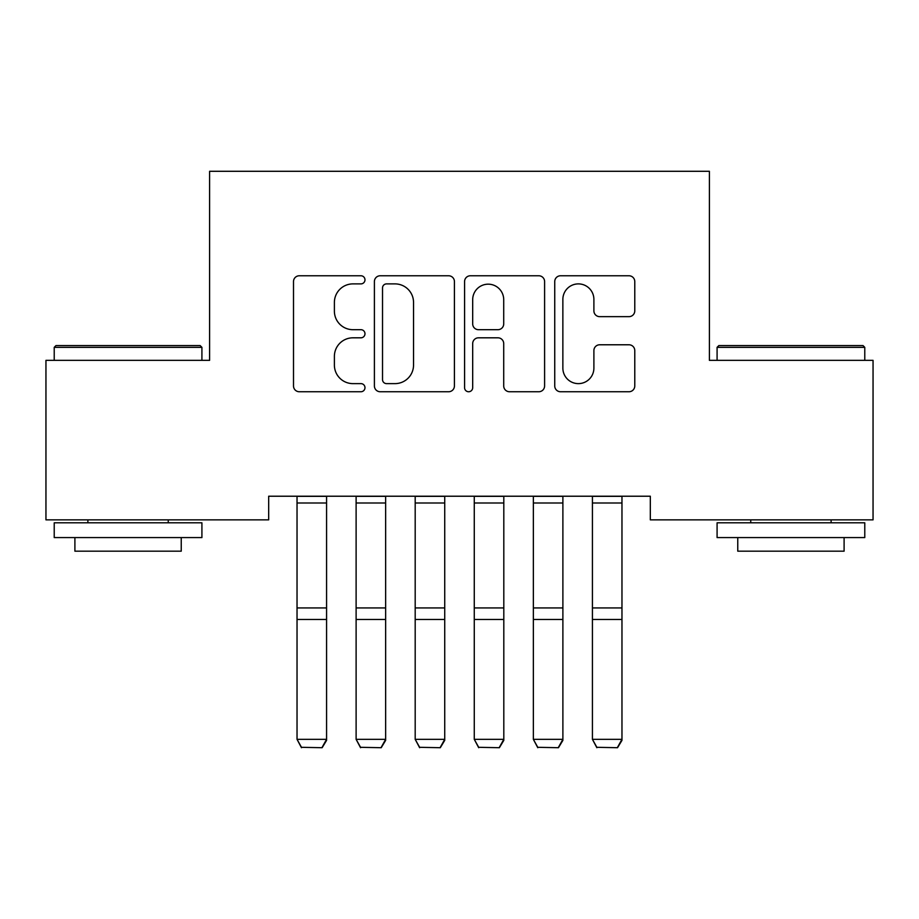 <?xml version="1.0" encoding="UTF-8"?>
<svg xmlns="http://www.w3.org/2000/svg" width="919" height="919" viewBox="0 0 919 919"><rect width="100%" height="100%" fill="white"/><g stroke="black" fill="none" stroke-linecap="round" stroke-linejoin="round"><path stroke-width="1.38" d="M364.981 279.824A4.055 4.055 0 0 0 360.914 275.769L299.307 275.769A5.801 5.801 0 0 0 293.506 281.57L293.506 385.946A5.801 5.801 0 0 0 299.307 391.747L360.914 391.747A4.055 4.055 0 0 0 364.981 387.692A4.055 4.055 0 0 0 360.914 383.625L352.942 383.625A18.552 18.552 0 0 1 334.39 365.073L334.39 356.377A18.552 18.552 0 0 1 352.942 337.813L360.914 337.813A4.055 4.055 0 0 0 364.981 333.758A4.055 4.055 0 0 0 360.914 329.691L352.942 329.691A18.552 18.552 0 0 1 334.39 311.139L334.39 302.443A18.552 18.552 0 0 1 352.942 283.891L360.914 283.891A4.055 4.055 0 0 0 364.981 279.824M628.975 316.653A5.801 5.801 0 0 0 634.776 310.852L634.776 281.57A5.801 5.801 0 0 0 628.975 275.769L560.544 275.769A5.801 5.801 0 0 0 554.743 281.57L554.743 385.946A5.801 5.801 0 0 0 560.544 391.747L628.975 391.747A5.801 5.801 0 0 0 634.776 385.946L634.776 350.576A5.801 5.801 0 0 0 628.975 344.774L599.693 344.774A5.801 5.801 0 0 0 593.892 350.576L593.892 368.117A15.508 15.508 0 0 1 578.384 383.625A15.508 15.508 0 0 1 562.865 368.117L562.865 299.399A15.508 15.508 0 0 1 578.384 283.891A15.508 15.508 0 0 1 593.892 299.399L593.892 310.852A5.801 5.801 0 0 0 599.693 316.653L628.975 316.653M650.319 496.226L268.681 496.226L268.681 519.855L45.95 519.855L45.95 360.34L209.601 360.34L209.601 171.29L709.399 171.29L709.399 360.34L873.05 360.34L873.05 519.855L650.319 519.855L650.319 496.226M454.423 281.57A5.801 5.801 0 0 0 448.621 275.769L380.202 275.769A5.801 5.801 0 0 0 374.401 281.57L374.401 385.946A5.801 5.801 0 0 0 380.202 391.747L448.621 391.747A5.801 5.801 0 0 0 454.423 385.946L454.423 281.57M470.379 275.769L538.798 275.769A5.801 5.801 0 0 1 544.599 281.57L544.599 385.946A5.801 5.801 0 0 1 538.798 391.747L509.517 391.747A5.801 5.801 0 0 1 503.715 385.946L503.715 343.614A5.801 5.801 0 0 0 497.914 337.813L478.489 337.813A5.801 5.801 0 0 0 472.688 343.614L472.688 387.692A4.055 4.055 0 0 1 468.633 391.747A4.055 4.055 0 0 1 464.577 387.692L464.577 281.57A5.801 5.801 0 0 1 470.379 275.769M386.577 283.891A4.055 4.055 0 0 0 382.522 287.946L382.522 379.57A4.055 4.055 0 0 0 386.577 383.625L394.986 383.625A18.552 18.552 0 0 0 413.539 365.073L413.539 302.443A18.552 18.552 0 0 0 394.986 283.891L386.577 283.891M503.715 299.686A15.508 15.508 0 0 0 488.207 284.178A15.508 15.508 0 0 0 472.688 299.686L472.688 323.902A5.801 5.801 0 0 0 478.489 329.691L497.914 329.691A5.801 5.801 0 0 0 503.715 323.902L503.715 299.686M326.578 496.226L326.578 740.358L322.144 747.71L301.466 747.308L322.144 747.71M301.466 747.71L297.032 739.336L326.578 739.336L322.144 747.308M297.032 496.226L297.032 739.336L301.466 747.308M385.647 496.226L385.647 740.358L381.224 747.71L360.547 747.308L381.224 747.71M360.547 747.71L356.112 739.336L385.647 739.336L381.224 747.308M356.112 496.226L356.112 739.336L360.547 747.308M444.727 496.226L444.727 740.358L440.304 747.71L419.627 747.308L440.304 747.71M419.627 747.71L415.193 739.336L444.727 739.336L440.304 747.308M415.193 496.226L415.193 739.336L419.627 747.308M54.221 347.348L55.99 345.567L200.147 345.567L201.916 347.348L54.221 347.348L54.221 360.34M201.916 537.581L54.221 537.581L54.221 522.808L201.916 522.808L201.916 537.581M181.238 537.581L181.238 551.17L74.898 551.17L74.898 537.581M717.084 347.348L718.853 345.567L863.01 345.567L864.779 347.348L717.084 347.348L717.084 360.34M864.779 537.581L717.084 537.581L717.084 522.808L864.779 522.808L864.779 537.581M844.101 537.581L844.101 551.17L737.762 551.17L737.762 537.581M503.807 496.226L503.807 740.358L499.373 747.71L478.696 747.308L499.373 747.71M478.696 747.71L474.273 739.336L503.807 739.336L499.373 747.308M474.273 496.226L474.273 739.336L478.696 747.308M562.887 496.226L562.887 740.358L558.453 747.71L537.776 747.308L558.453 747.71M537.776 747.71L533.353 739.336L562.887 739.336L558.453 747.308M533.353 496.226L533.353 739.336L537.776 747.308M621.968 496.226L621.968 740.358L617.534 747.71L596.856 747.308L617.534 747.71M596.856 747.71L592.422 739.336L621.968 739.336L617.534 747.308M592.422 496.226L592.422 739.336L596.856 747.308M326.578 496.34L297.032 496.34M326.578 607.93L297.032 607.93M326.578 619.486L297.032 619.486M326.578 503.003L297.032 503.003M385.647 496.34L356.112 496.34M385.647 607.93L356.112 607.93M385.647 619.486L356.112 619.486M385.647 503.003L356.112 503.003M444.727 496.34L415.193 496.34M444.727 607.93L415.193 607.93M444.727 619.486L415.193 619.486M444.727 503.003L415.193 503.003M503.807 496.34L474.273 496.34M503.807 607.93L474.273 607.93M503.807 619.486L474.273 619.486M503.807 503.003L474.273 503.003M562.887 496.34L533.353 496.34M562.887 607.93L533.353 607.93M562.887 619.486L533.353 619.486M562.887 503.003L533.353 503.003M621.968 496.34L592.422 496.34M621.968 607.93L592.422 607.93M621.968 619.486L592.422 619.486M621.968 503.003L592.422 503.003M201.916 360.34L201.916 347.348M168.246 522.808L168.246 519.855M87.891 522.808L87.891 519.855M864.779 360.34L864.779 347.348M831.109 522.808L831.109 519.855M750.754 522.808L750.754 519.855"/></g></svg>
